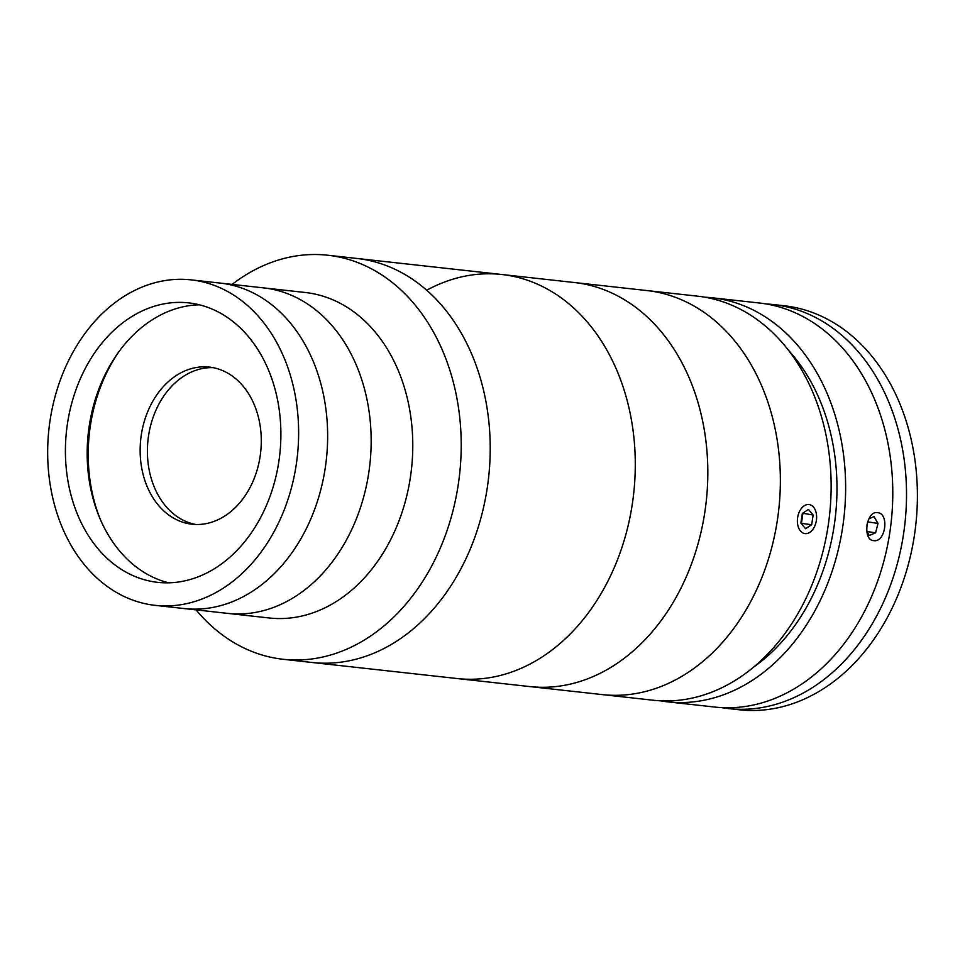 <?xml version="1.0" encoding="UTF-8"?>
<svg xmlns="http://www.w3.org/2000/svg" width="965" height="965" viewBox="0 0 965 965"><rect width="100%" height="100%" fill="white"/><g stroke="black" fill="none" stroke-linecap="round" stroke-linejoin="round"><path stroke-width="1.45" d="M155.136 605.345L184.146 608.553A163.736 124.943 -83.7 0 0 243.65 596.454A163.736 124.943 -83.7 0 1 184.146 608.553L227.668 613.378A163.736 124.943 -83.7 0 0 287.172 601.267A163.736 124.943 -83.7 0 1 227.668 613.378L269.283 617.986A163.736 124.943 -83.7 0 0 328.788 605.875A163.736 124.943 -83.7 0 0 412.2 429.823A163.736 124.943 -83.7 0 0 305.314 292.504L191.166 279.874A163.736 124.943 -83.7 0 0 131.662 291.973A163.736 124.943 -83.7 0 0 48.25 468.025A163.736 124.943 -83.7 0 0 155.136 605.345A163.736 124.943 -83.7 0 0 214.64 593.234A163.736 124.943 -83.7 0 0 298.052 417.194A163.736 124.943 -83.7 0 0 191.166 279.874M196.076 609.88A203.253 155.1 -83.7 0 0 283.071 659.276A203.253 155.1 -83.7 0 0 356.941 644.246A203.253 155.1 -83.7 0 0 460.486 425.698A203.253 155.1 -83.7 0 0 327.798 255.23A203.253 155.1 -83.7 0 0 253.928 270.26A203.253 155.1 -83.7 0 0 232.107 284.398M428.014 289.536A203.253 155.1 -83.7 0 1 501.884 274.506A203.253 155.1 -83.7 0 1 634.56 444.974A203.253 155.1 -83.7 0 1 531.027 663.51A203.253 155.1 -83.7 0 1 457.157 678.54A203.253 155.1 -83.7 0 0 535.563 660.989A203.253 155.1 -83.7 0 0 634.319 441.874A203.253 155.1 -83.7 0 0 501.884 274.506L574.416 282.528A203.253 155.1 -83.7 0 1 707.104 453.007A203.253 155.1 -83.7 0 1 603.559 671.544A203.253 155.1 -83.7 0 1 529.688 686.573A203.253 155.1 -83.7 0 0 607.419 669.408A203.253 155.1 -83.7 0 0 706.887 450.366A203.253 155.1 -83.7 0 0 574.416 282.528L646.948 290.562A203.253 155.1 -83.7 0 1 779.43 458.387A203.253 155.1 -83.7 0 1 679.951 677.43A203.253 155.1 -83.7 0 1 602.22 694.595A203.253 155.1 -83.7 0 0 677.816 678.636A203.253 155.1 -83.7 0 0 779.551 459.847A203.253 155.1 -83.7 0 0 646.948 290.562L697.719 296.183A203.253 155.1 -83.7 0 1 830.322 465.468A203.253 155.1 -83.7 0 1 728.599 684.257A203.253 155.1 -83.7 0 1 653.003 700.216L312.081 662.485A203.253 155.1 -83.7 0 0 385.952 647.455A203.253 155.1 -83.7 0 0 489.496 428.918A203.253 155.1 -83.7 0 0 356.809 258.439L327.798 255.23M287.172 601.267A163.736 124.943 -83.7 0 0 370.584 425.227A163.736 124.943 -83.7 0 0 263.698 287.896A163.736 124.943 -83.7 0 1 370.584 425.227A163.736 124.943 -83.7 0 1 287.172 601.267M220.744 518.374A79.046 60.312 -83.7 0 0 261.008 433.394A79.046 60.312 -83.7 0 0 209.405 367.098A79.046 60.312 -83.7 0 0 180.684 372.936A79.046 60.312 -83.7 0 0 140.42 457.929A79.046 60.312 -83.7 0 0 192.023 524.224A79.046 60.312 -83.7 0 0 220.744 518.374M213.024 367.641A79.046 60.312 -83.7 0 0 187.934 373.744A79.046 60.312 -83.7 0 0 147.524 456.373A79.046 60.312 -83.7 0 0 195.666 524.478M118.574 352.165A146.789 112.012 -83.7 0 0 100.119 518.917M208.778 571.943A140.588 107.284 -83.7 0 0 280.393 420.788A140.588 107.284 -83.7 0 0 188.621 302.877A140.588 107.284 -83.7 0 0 137.525 313.275A140.588 107.284 -83.7 0 0 65.91 464.43A140.588 107.284 -83.7 0 0 157.681 582.341A140.588 107.284 -83.7 0 0 208.778 571.943M199.417 304.807A140.588 107.284 -83.7 0 0 159.285 315.688A140.588 107.284 -83.7 0 0 87.284 459.738A140.588 107.284 -83.7 0 0 168.646 582.812M243.65 596.454A163.736 124.943 -83.7 0 0 327.063 420.402A163.736 124.943 -83.7 0 0 220.177 283.083A163.736 124.943 -83.7 0 1 327.063 420.402A163.736 124.943 -83.7 0 1 243.65 596.454M660.277 700.795A203.253 155.1 -83.7 0 0 667.503 701.832L714.655 707.043A203.253 155.1 -83.7 0 0 790.251 691.085A203.253 155.1 -83.7 0 0 891.974 472.295A203.253 155.1 -83.7 0 0 759.383 303.01L712.23 297.787A203.253 155.1 -83.7 0 0 704.957 297.208M667.503 701.832A203.253 155.1 -83.7 0 0 743.098 685.862A203.253 155.1 -83.7 0 0 844.821 467.084A203.253 155.1 -83.7 0 0 712.23 297.787M873.651 540.629C862.24 540.255 866.244 510.569 877.414 512.656C889.621 513.127 885.665 542.825 873.651 540.629L873.422 540.593M753.569 667.141A191.963 146.487 -83.7 0 0 788.622 350.452M766.222 303.963A203.253 155.1 96.3 0 1 773.098 304.53A203.253 155.1 96.3 0 1 897.136 425.999A203.253 155.1 96.3 0 1 728.37 708.563A203.253 155.1 96.3 0 1 721.543 707.61M773.098 304.53L783.978 305.724A203.253 155.1 96.3 0 1 908.017 427.206A203.253 155.1 96.3 0 1 739.25 709.77L728.37 708.563M866.908 525.25L867.716 521.775M867.764 521.872L877.993 523.428L874.037 516.649L868.934 518.76M866.763 531.184L869.26 535.454L875.605 532.825L877.993 523.428M866.956 531.51L875.605 532.825M801.034 521.993A8.456 5.464 98.6 0 0 802.18 518.314A8.456 5.464 98.6 0 0 802.168 514.466M816.209 513.018A14.668 9.481 98.6 0 0 816.101 512.548A14.668 9.481 98.6 0 0 804.038 505.925A14.668 9.481 98.6 0 0 797.79 525.117A14.668 9.481 98.6 0 0 813.76 528A14.668 9.481 98.6 0 0 816.209 513.018M813.133 515.033L808.453 509.411L802.325 513.44L800.866 523.09L805.546 528.724L811.674 524.695L813.133 515.033L802.675 513.199M801.107 523.38L811.674 524.695M801.457 523.151L802.904 513.489M283.071 659.276L312.081 662.485A203.253 155.1 -83.7 0 0 390.487 644.934A203.253 155.1 -83.7 0 0 489.243 425.806A203.253 155.1 -83.7 0 0 356.809 258.439L501.884 274.506"/></g></svg>
